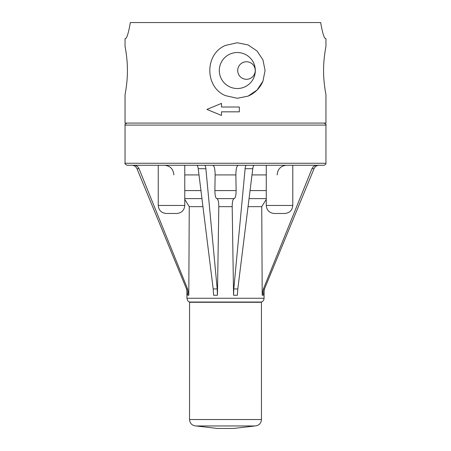 <?xml version="1.0" encoding="UTF-8"?>
<svg xmlns="http://www.w3.org/2000/svg" width="451" height="451" viewBox="0 0 451 451"><rect width="100%" height="100%" fill="white"/><g stroke="black" fill="none" stroke-linecap="round" stroke-linejoin="round"><path stroke-width="0.68" d="M196.061 425.964L217.467 428.45L233.533 428.45L254.939 425.964M261.462 419.531L189.538 419.531C189.922 423.438 192.064 425.581 195.965 425.964L255.035 425.964C258.936 425.581 261.078 423.438 261.462 419.531L261.439 302.035C263.108 301.33 263.982 300.073 264.072 298.263L264.072 290.032M189.538 419.531L189.561 302.035L261.439 302.035M274.298 213.486L284.744 213.486C289.621 213.013 292.299 210.335 292.784 205.447L266.265 205.447C266.744 210.335 269.422 213.013 274.298 213.486M325.949 163.262L125.051 163.262C124.448 163.437 125.119 164.108 127.058 165.269L323.942 165.269C326.958 163.967 325.588 163.476 325.949 163.262L325.949 125.09C326.501 124.69 325.831 124.019 323.942 123.078M233.562 295.258L232.192 206.654L233.562 295.258L237.378 295.258L237.807 288.928L233.798 288.928L233.562 295.258M184.775 198.62L201.952 198.62M184.775 199.365L189.257 206.654L188.8 295.258L189.257 206.654L202.95 206.654M262.2 295.258L261.743 206.654L262.2 295.258L263.221 295.258L264.483 288.928L263.407 288.928L262.2 295.258M212.776 165.269C214.281 165.844 215.065 169.057 215.127 174.915L214.885 190.581C214.935 195.463 215.589 198.141 216.846 198.62C218.104 199.094 218.758 201.772 218.808 206.654L217.438 295.258L218.808 206.654L232.192 206.654C232.242 201.772 232.896 199.094 234.154 198.62C235.411 198.141 236.065 195.463 236.115 190.581L235.873 174.915C235.935 169.057 236.719 165.844 238.224 165.269M213.622 295.258L217.438 295.258L217.202 288.928L213.193 288.928L213.622 295.258M187.779 295.258L188.8 295.258L187.593 288.928L186.517 288.928L187.779 295.258M216.846 198.62L234.154 198.62M134.037 165.269C136.365 165.382 138.029 166.526 139.026 168.708L187.593 288.928M139.026 168.708L136.974 168.708C135.96 166.526 134.285 165.382 131.957 165.269C134.285 165.382 135.96 166.526 136.974 168.708L186.517 288.928M164.564 165.269C170.219 165.844 173.314 169.057 173.849 174.915M316.963 165.269C314.635 165.382 312.971 166.526 311.974 168.708L314.026 168.708C315.04 166.526 316.715 165.382 319.043 165.269C316.715 165.382 315.04 166.526 314.026 168.708L264.483 288.928M311.974 168.708L263.407 288.928M277.151 174.915C277.686 169.057 280.781 165.844 286.436 165.269M248.05 206.654L261.743 206.654L266.265 199.342M204.596 165.269C205.216 165.382 205.645 166.526 205.881 168.708L217.202 288.928M196.833 165.269C197.459 165.382 197.921 166.526 198.226 168.708L213.193 288.928M249.048 198.62L266.265 198.62M254.167 165.269C253.541 165.382 253.079 166.526 252.774 168.708L237.807 288.928M246.404 165.269C245.784 165.382 245.355 166.526 245.118 168.708L233.798 288.928M130.232 23.367L130.333 22.55C128.574 32.709 126.962 38.064 125.491 38.623L125.051 38.623L125.051 46.459C125.034 46.329 127.481 58.168 127.419 70.164L127.419 70.886C127.481 82.883 125.034 94.716 125.051 94.592L125.051 123.078L325.949 123.078L325.949 94.592C325.966 94.716 323.519 82.883 323.581 70.886L323.581 70.164C323.519 58.168 325.966 46.329 325.949 46.459L325.949 38.623L325.509 38.623C324.038 38.064 322.426 32.709 320.667 22.55L320.768 23.367M255.243 70.525A8.772 8.772 0 0 0 246.471 61.753A8.772 8.772 0 0 0 237.705 70.525A8.772 8.772 0 0 0 246.471 79.297A8.772 8.772 0 0 0 255.243 70.525M237.705 70.525A8.772 8.772 0 0 1 250.857 62.931A8.772 8.772 0 0 1 250.857 78.119A8.772 8.772 0 0 1 237.705 70.525M221.48 115.445L206.93 109.418L221.48 103.392L221.48 107.011L239.323 107.011L239.323 111.831L221.48 111.831L221.48 115.445L206.93 109.418L221.48 103.392M225.5 45.399L237.311 42.76L248.05 44.92L257.036 50.986L262.961 59.893L265.075 70.525L262.961 81.157L257.036 90.065L248.05 96.131L237.311 98.29L225.5 95.651C204.585 87.144 204.585 53.906 225.5 45.399M262.961 81.157A27.765 27.765 0 0 1 248.05 96.131M237.311 88.526A18.001 18.001 0 0 1 221.723 61.522A18.001 18.001 0 0 1 252.904 61.522A18.001 18.001 0 0 1 237.311 88.526M130.333 22.55L320.667 22.55M166.295 213.486L176.741 213.486C181.618 213.013 184.296 210.335 184.775 205.447L158.256 205.447C158.741 210.335 161.419 213.013 166.295 213.486M189.538 302.283L261.462 302.283M184.775 190.581L200.949 190.581M184.775 174.915L198.998 174.915M189.561 302.035C189.127 301.431 188.197 302.734 186.928 298.263L264.072 298.263M215.127 174.915L235.873 174.915M214.885 190.581L236.115 190.581M125.051 163.262L125.051 125.09L325.949 125.09M198.226 168.708L205.881 168.708M252.002 174.915L266.265 174.915M250.051 190.581L266.265 190.581M245.118 168.708L252.774 168.708M196.129 425.964L255.035 425.964M266.265 165.269L266.265 205.447M292.784 165.269L292.784 205.447M186.928 298.263L186.928 290.032M125.051 125.09C124.499 124.69 125.169 124.019 127.058 123.078M158.256 165.269L158.256 205.447M184.775 165.269L184.775 205.447"/></g></svg>
